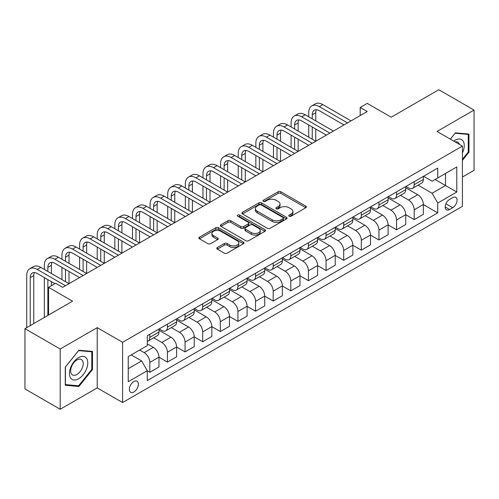 <?xml version="1.0" encoding="UTF-8"?>
<svg xmlns="http://www.w3.org/2000/svg" width="499" height="499" viewBox="0 0 499 499"><rect width="100%" height="100%" fill="white"/><g stroke="black" fill="none" stroke-linecap="round" stroke-linejoin="round"><path stroke-width="0.75" d="M289.164 216.229A1.372 0.792 0 0 0 291.098 216.229L305.806 207.74A1.959 1.129 0 0 0 306.38 206.935A1.959 1.129 0 0 0 305.806 206.137L280.893 191.753A1.959 1.129 0 0 0 278.124 191.753L263.416 200.249A1.372 0.792 0 0 0 263.017 200.804A1.372 0.792 0 0 0 263.416 201.365A1.372 0.792 0 0 0 265.356 201.365L267.258 200.267A6.262 3.618 0 0 1 276.115 200.267L278.192 201.465A6.262 3.618 0 0 1 280.026 204.022A6.262 3.618 0 0 1 278.192 206.58L276.29 207.678A1.372 0.792 0 0 0 275.891 208.239A1.372 0.792 0 0 0 276.29 208.794A1.372 0.792 0 0 0 278.23 208.794L280.132 207.696A6.262 3.618 0 0 1 288.99 207.696L291.067 208.894A6.262 3.618 0 0 1 292.901 211.451A6.262 3.618 0 0 1 291.067 214.009L289.164 215.106A1.372 0.792 0 0 0 288.759 215.668A1.372 0.792 0 0 0 289.164 216.229L289.164 215.106M133.875 391.964A6.381 3.686 120 0 0 138.042 386.345A6.381 3.686 120 0 0 137.069 381.23A6.381 3.686 120 0 0 133.875 381.542A6.381 3.686 120 0 0 129.709 387.168A6.381 3.686 120 0 0 130.688 392.283A6.381 3.686 120 0 0 133.875 391.964M217.364 247.529A1.959 1.129 0 0 0 216.791 248.327A1.959 1.129 0 0 0 217.364 249.132L224.357 253.168A1.959 1.129 0 0 0 227.12 253.168L243.456 243.737A1.959 1.129 0 0 0 244.03 242.938A1.959 1.129 0 0 0 243.456 242.14L218.543 227.756A1.959 1.129 0 0 0 215.774 227.756L199.438 237.181A1.959 1.129 0 0 0 198.87 237.979A1.959 1.129 0 0 0 199.438 238.784L207.883 243.655A1.959 1.129 0 0 0 210.653 243.655L217.639 239.62A1.959 1.129 0 0 0 218.213 238.821A1.959 1.129 0 0 0 217.639 238.023L213.453 235.603A5.233 3.025 0 0 1 211.919 233.47A5.233 3.025 0 0 1 215.15 230.675A5.233 3.025 0 0 1 220.857 231.33L237.262 240.799A5.233 3.025 0 0 1 238.796 242.938A5.233 3.025 0 0 1 235.559 245.726A5.233 3.025 0 0 1 229.858 245.071L227.12 243.493A1.959 1.129 0 0 0 224.357 243.493L217.364 247.529L217.364 249.132M462.417 177.045L474.05 170.334L474.05 110.086L438.802 89.733L391.21 117.209L367.239 103.374L360.191 107.441L367.239 111.514L62.668 287.355L55.62 283.282L48.565 287.355L48.565 315.031M60.198 349.019L60.198 409.267L97.218 387.898L97.218 327.65L60.198 349.019L24.95 328.666L72.542 301.196L48.565 287.355M97.218 327.65L122.598 342.308L462.417 146.113L462.417 206.355L122.598 402.55L122.598 342.308M474.05 110.086L437.037 131.455L462.417 146.113M267.395 228.311A1.959 1.129 0 0 0 270.165 228.311L286.495 218.886A1.959 1.129 0 0 0 287.068 218.088A1.959 1.129 0 0 0 286.495 217.283L261.582 202.9A1.959 1.129 0 0 0 258.819 202.9L242.483 212.331A1.959 1.129 0 0 0 241.909 213.129A1.959 1.129 0 0 0 242.483 213.928L267.395 228.311M238.26 216.522A1.372 0.792 0 0 1 239.645 216.716L239.645 215.088L264.975 229.715A1.959 1.129 0 0 1 265.549 230.513A1.959 1.129 0 0 1 264.975 231.311L248.645 240.736A1.959 1.129 0 0 1 245.876 240.736L220.963 226.353L220.963 224.756A1.959 1.129 0 0 0 220.39 225.554A1.959 1.129 0 0 0 220.963 226.353M220.963 224.756L227.949 220.72A1.959 1.129 0 0 1 230.719 220.72L240.824 226.552A1.959 1.129 0 0 0 243.593 226.552L248.228 223.876A1.959 1.129 0 0 0 248.801 223.078A1.959 1.129 0 0 0 248.228 222.28L237.711 216.204A1.372 0.792 0 0 1 237.306 215.649A1.372 0.792 0 0 1 238.154 214.919A1.372 0.792 0 0 1 239.645 215.088M60.198 409.267L24.95 388.914L24.95 328.666M452.687 197.641L449.587 199.432A6.181 3.568 120 0 0 445.545 204.883A6.181 3.568 120 0 0 446.493 209.836A6.181 3.568 120 0 0 449.587 209.53L452.687 207.74A6.181 3.568 120 0 0 456.728 202.288A6.181 3.568 120 0 0 455.78 197.336A6.181 3.568 120 0 0 452.687 197.641M423.57 176.272L432.103 181.199L437.742 177.943L437.742 168.094L147.274 335.79L147.274 345.645L128.237 356.635L128.237 381.71L147.274 370.72L147.274 380.569L437.742 212.867L437.742 203.018L432.103 193.244L418.081 185.154M437.742 177.943L456.778 166.953L456.778 192.028L437.742 203.018M97.218 387.898L122.598 402.55M360.191 107.441L360.191 115.581M435.059 179.49L445.495 185.516L445.495 173.465L456.778 166.953M432.103 193.244L445.495 185.516L456.778 192.028M128.237 368.68L141.629 360.945L131.2 354.926M147.274 370.801L149.812 372.266L149.812 362.411A7.978 4.603 -120 0 0 144.167 352.643L139.658 350.042M149.812 372.266L158.975 366.971L158.975 357.122A7.978 4.603 -120 0 0 153.336 347.354L147.274 343.855M158.975 357.203L167.433 362.087L167.433 352.238A7.978 4.603 -120 0 0 161.795 342.47L153.698 337.792M167.433 362.087L176.602 356.797L176.602 346.948A7.978 4.603 -120 0 0 170.957 337.174L158.975 330.257M176.602 347.03L185.06 351.914L185.06 342.065A7.978 4.603 -120 0 0 179.422 332.29L171.325 327.618M185.06 351.914L194.223 346.618L194.223 336.769A7.978 4.603 -120 0 0 188.585 327.001L176.602 320.084M194.223 336.85L202.688 341.734L202.688 331.885A7.978 4.603 -120 0 0 197.049 322.117L188.946 317.439M202.688 341.734L211.85 336.445L211.85 326.596A7.978 4.603 -120 0 0 206.212 316.828L194.223 309.904M211.85 326.677L220.315 331.561L220.315 321.712A7.978 4.603 -120 0 0 214.67 311.937L206.574 307.265M220.315 331.561L229.478 326.271L229.478 316.416A7.978 4.603 -120 0 0 223.839 306.648L211.85 299.731M229.478 316.497L237.936 321.381L237.936 311.532A7.978 4.603 -120 0 0 232.297 301.764L224.201 297.086M237.936 321.381L247.105 316.092L247.105 306.243A7.978 4.603 -120 0 0 241.46 296.475L229.478 289.551M247.105 306.324L255.563 311.208L255.563 301.359A7.978 4.603 -120 0 0 249.924 291.591L241.822 286.913M255.563 311.208L264.726 305.918L264.726 296.063A7.978 4.603 -120 0 0 259.087 286.295L247.105 279.378M264.726 296.15L273.19 301.034L273.19 291.179A7.978 4.603 -120 0 0 267.551 281.411L259.449 276.739M273.19 301.034L282.353 295.739L282.353 285.89A7.978 4.603 -120 0 0 276.714 276.122L264.726 269.198M282.353 285.971L290.817 290.855L290.817 281.006A7.978 4.603 -120 0 0 285.172 271.238L277.076 266.56M290.817 290.855L299.98 285.565L299.98 275.716A7.978 4.603 -120 0 0 294.341 265.942L282.353 259.025M299.98 275.797L308.438 280.681L308.438 270.832A7.978 4.603 -120 0 0 302.799 261.058L294.703 256.386M308.438 280.681L317.607 275.386L317.607 265.537A7.978 4.603 -120 0 0 311.962 255.769L299.98 248.851M317.607 265.618L326.065 270.502L326.065 260.653A7.978 4.603 -120 0 0 320.427 250.885L312.324 246.207M326.065 270.502L335.228 265.212L335.228 255.363A7.978 4.603 -120 0 0 329.589 245.595L317.607 238.672M335.228 255.444L343.692 260.328L343.692 250.479A7.978 4.603 -120 0 0 338.054 240.705L329.951 236.033M343.692 260.328L352.855 255.039L352.855 245.184A7.978 4.603 -120 0 0 347.217 235.416L335.228 228.498M352.855 245.265L361.32 250.149L361.32 240.3A7.978 4.603 -120 0 0 355.675 230.532L347.578 225.854M361.32 250.149L370.483 244.859L370.483 235.01A7.978 4.603 -120 0 0 364.844 225.242L352.855 218.319M370.483 235.091L378.941 239.975L378.941 230.126A7.978 4.603 -120 0 0 373.302 220.358L365.206 215.68M378.941 239.975L388.11 234.686L388.11 224.831A7.978 4.603 -120 0 0 382.465 215.063L370.483 208.145M388.11 224.918L396.568 229.802L396.568 219.947A7.978 4.603 -120 0 0 390.929 210.179L382.827 205.507M396.568 229.802L405.731 224.506L405.731 214.657A7.978 4.603 -120 0 0 400.092 204.889L388.11 197.966M405.731 214.738L414.195 219.622L414.195 209.773A7.978 4.603 -120 0 0 408.556 200.005L400.454 195.327M414.195 219.622L423.358 214.333L423.358 204.484A7.978 4.603 -120 0 0 417.719 194.71L405.731 187.792M405.943 186.451L408.556 187.955A7.978 4.603 -120 0 0 412.542 188.348A7.978 4.603 -120 0 0 414.195 184.699L414.195 181.686M388.322 196.625L390.929 198.134A7.978 4.603 -120 0 0 394.915 198.527A7.978 4.603 -120 0 0 396.568 194.872L396.568 191.866M370.695 206.798L373.302 208.308A7.978 4.603 -120 0 0 377.288 208.701A7.978 4.603 -120 0 0 378.941 205.052L378.941 202.039M353.067 216.978L355.675 218.481A7.978 4.603 -120 0 0 359.667 218.88A7.978 4.603 -120 0 0 361.32 215.225L361.32 212.212M335.44 227.151L338.054 228.661A7.978 4.603 -120 0 0 342.04 229.053A7.978 4.603 -120 0 0 343.692 225.405L343.692 222.392M317.819 237.331L320.427 238.834A7.978 4.603 -120 0 0 324.412 239.233A7.978 4.603 -120 0 0 326.065 235.578L326.065 232.565M300.192 247.504L302.799 249.013A7.978 4.603 -120 0 0 306.785 249.406A7.978 4.603 -120 0 0 308.438 245.758L308.438 242.745M282.565 257.684L285.172 259.187A7.978 4.603 -120 0 0 289.164 259.58A7.978 4.603 -120 0 0 290.817 255.931L290.817 252.918M264.938 267.857L267.551 269.366A7.978 4.603 -120 0 0 271.537 269.759A7.978 4.603 -120 0 0 273.19 266.104L273.19 263.098M247.317 278.03L249.924 279.54A7.978 4.603 -120 0 0 253.91 279.933A7.978 4.603 -120 0 0 255.563 276.284L255.563 273.271M229.69 288.21L232.297 289.713A7.978 4.603 -120 0 0 236.283 290.112A7.978 4.603 -120 0 0 237.936 286.457L237.936 283.444M212.063 298.383L214.67 299.893A7.978 4.603 -120 0 0 218.662 300.286A7.978 4.603 -120 0 0 220.315 296.637L220.315 293.624M194.435 308.563L197.049 310.066A7.978 4.603 -120 0 0 201.035 310.465A7.978 4.603 -120 0 0 202.688 306.81L202.688 303.797M176.814 318.736L179.422 320.246A7.978 4.603 -120 0 0 183.407 320.639A7.978 4.603 -120 0 0 185.06 316.99L185.06 313.977M159.187 328.916L161.795 330.419A7.978 4.603 -120 0 0 165.78 330.812A7.978 4.603 -120 0 0 167.433 327.163L167.433 324.15M423.358 204.565L437.742 212.867M412.542 188.348L421.705 183.058A7.978 4.603 -120 0 0 423.358 179.409L423.358 176.397M394.915 198.527L404.084 193.238A7.978 4.603 -120 0 0 405.731 189.583L405.731 186.57M377.288 208.701L386.457 203.411A7.978 4.603 -120 0 0 388.11 199.762L388.11 196.749M359.667 218.88L368.83 213.584A7.978 4.603 -120 0 0 370.483 209.936L370.483 206.923M342.04 229.053L351.202 223.764A7.978 4.603 -120 0 0 352.855 220.109L352.855 217.096M324.412 239.233L333.582 233.937A7.978 4.603 -120 0 0 335.228 230.288L335.228 227.276M306.785 249.406L315.954 244.117A7.978 4.603 -120 0 0 317.607 240.462L317.607 237.449M289.164 259.58L298.327 254.29A7.978 4.603 -120 0 0 299.98 250.641L299.98 247.629M271.537 269.759L280.7 264.47A7.978 4.603 -120 0 0 282.353 260.815L282.353 257.802M253.91 279.933L263.079 274.643A7.978 4.603 -120 0 0 264.726 270.994L264.726 267.982M236.283 290.112L245.452 284.817A7.978 4.603 -120 0 0 247.105 281.168L247.105 278.155M218.662 300.286L227.825 294.996A7.978 4.603 -120 0 0 229.478 291.341L229.478 288.328M201.035 310.465L210.198 305.17A7.978 4.603 -120 0 0 211.85 301.521L211.85 298.508M183.407 320.639L192.577 315.349A7.978 4.603 -120 0 0 194.223 311.694L194.223 308.681M165.78 330.812L174.949 325.523A7.978 4.603 -120 0 0 176.602 321.874L176.602 318.861M147.274 341.316A7.978 4.603 -120 0 0 148.159 340.992L157.322 335.702A7.978 4.603 -120 0 0 158.975 332.047L158.975 329.034M148.159 340.992A7.978 4.603 -120 0 0 149.812 337.336L149.812 334.33M141.629 360.945L147.274 370.72M462.417 160.366L468.973 152.214L468.973 134.069L455.369 132.853L450.323 139.127M65.275 385.284L78.886 386.5L92.49 369.572L92.49 351.427L78.886 350.211L65.275 367.139L65.275 385.284M468.268 151.802L468.973 152.214M91.785 369.166L92.49 369.572M77.445 385.671L78.886 386.5M289.707 216.423L291.067 215.637A6.262 3.618 0 0 0 292.901 213.079L292.901 211.451M280.026 204.022L280.026 205.65A6.262 3.618 0 0 1 278.192 208.208L276.839 208.987M305.806 206.137L305.806 207.74L280.893 193.381A1.959 1.129 0 0 0 278.124 193.381L263.965 201.559M286.47 218.899L261.582 204.534A1.959 1.129 0 0 0 258.819 204.534L242.508 213.946M283.039 218.643A1.372 0.792 0 0 0 283.438 218.088A1.372 0.792 0 0 0 283.039 217.527L261.17 204.902A1.372 0.792 0 0 0 259.231 204.902L257.222 206.062A6.262 3.618 0 0 0 255.388 208.613A6.262 3.618 0 0 0 257.222 211.171L272.173 219.803A6.262 3.618 0 0 0 281.031 219.803L283.039 218.643L283.039 220.271A1.372 0.792 0 0 0 283.438 219.716L283.438 218.088M255.388 208.613L255.388 210.241A6.262 3.618 0 0 0 257.222 212.799L257.222 211.171M283.039 220.271L281.031 221.431A6.262 3.618 0 0 1 272.173 221.431L257.222 212.799M220.988 226.371L227.949 222.348L227.949 220.72M248.801 223.078L248.801 224.706A1.959 1.129 0 0 1 248.228 225.504L243.593 228.186A1.959 1.129 0 0 1 240.824 228.186L230.719 222.348A1.959 1.129 0 0 0 227.949 222.348M239.645 216.716L264.95 231.324M251.309 232.609A5.233 3.025 0 0 0 257.016 233.264A5.233 3.025 0 0 0 260.247 230.469A5.233 3.025 0 0 0 258.713 228.336L252.937 224.999A1.959 1.129 0 0 0 250.167 224.999L245.527 227.675A1.959 1.129 0 0 0 244.959 228.473A1.959 1.129 0 0 0 245.527 229.272L251.309 232.609L251.309 234.237A5.233 3.025 0 0 0 257.016 234.892A5.233 3.025 0 0 0 260.247 232.097L260.247 230.469M244.959 228.473L244.959 230.101A1.959 1.129 0 0 0 245.527 230.9L245.527 229.272M251.309 234.237L245.527 230.9M238.796 242.938L238.796 244.566A5.233 3.025 0 0 1 235.559 247.354A5.233 3.025 0 0 1 229.858 246.699L227.12 245.121A1.959 1.129 0 0 0 224.357 245.121L217.389 249.144M211.919 233.47L211.919 235.098A5.233 3.025 0 0 0 213.453 237.231L213.453 235.603M217.614 239.632L213.453 237.231M243.425 243.749L218.543 229.384A1.959 1.129 0 0 0 215.774 229.384L199.469 238.796M308.725 116.803L308.725 112.737A14.958 8.633 60 0 1 311.819 105.888L315.343 103.854A14.958 8.633 60 0 1 322.822 104.59L351.022 120.877M311.819 105.888A14.958 8.633 60 0 1 319.298 106.63L347.497 122.91M343.973 124.943L319.298 110.697A9.968 5.757 -120 0 0 314.314 110.204A9.968 5.757 -120 0 0 312.249 114.77L312.249 118.837M316.397 109.743A9.968 5.757 -120 0 0 315.773 112.737L315.773 120.877M312.249 126.983L312.249 139.19M315.773 129.016L315.773 141.229L287.574 124.943L284.043 126.983L312.249 143.263M308.725 137.156L308.725 124.943M291.098 126.983L291.098 122.91A14.958 8.633 60 0 1 294.192 116.061L297.722 114.028A14.958 8.633 60 0 1 305.195 114.77L333.401 131.05M294.192 116.061A14.958 8.633 60 0 1 301.67 116.803L329.87 133.083M326.346 135.123L301.67 120.877A9.968 5.757 -120 0 0 296.687 120.384A9.968 5.757 -120 0 0 294.622 124.943L294.622 129.016M298.77 119.922A9.968 5.757 -120 0 0 298.146 122.91L298.146 131.05M294.622 137.156L294.622 149.369M298.146 139.19L298.146 151.403L269.947 135.123L266.422 137.156L294.622 153.436M291.098 147.33L291.098 135.123M308.719 145.296L284.043 131.05A9.968 5.757 -120 0 0 279.06 130.557A9.968 5.757 -120 0 0 276.995 135.123L276.995 139.19M281.143 130.096A9.968 5.757 -120 0 0 280.519 133.083L280.519 141.229M276.995 147.33L276.995 159.543M280.519 149.369L280.519 161.576L252.319 145.296L248.795 147.33L276.995 163.616M273.471 157.509L273.471 145.296M273.471 137.156L273.471 133.083A14.958 8.633 60 0 1 276.571 126.241A14.958 8.633 60 0 1 284.043 126.983M276.571 126.241L280.095 124.207A14.958 8.633 60 0 1 287.574 124.943M291.098 155.476L266.422 141.229A9.968 5.757 -120 0 0 261.432 140.73A9.968 5.757 -120 0 0 259.368 145.296L259.368 149.369M263.522 140.275A9.968 5.757 -120 0 0 262.898 143.263L262.898 151.403M259.368 157.509L259.368 169.722M262.898 159.543L262.898 171.756L234.692 155.476L231.168 157.509L259.368 173.789M255.844 167.683L255.844 155.476M255.844 147.33L255.844 143.263A14.958 8.633 60 0 1 258.944 136.414A14.958 8.633 60 0 1 266.422 137.156M258.944 136.414L262.468 134.381A14.958 8.633 60 0 1 269.947 135.123M273.471 165.649L248.795 151.403A9.968 5.757 -120 0 0 243.811 150.91A9.968 5.757 -120 0 0 241.747 155.476L241.747 159.543M245.895 150.448A9.968 5.757 -120 0 0 245.271 153.436L245.271 161.576M241.747 167.683L241.747 179.896M245.271 169.722L245.271 181.929L217.071 165.649L213.541 167.683L241.747 183.969M238.223 177.862L238.223 165.649M238.223 157.509L238.223 153.436A14.958 8.633 60 0 1 241.316 146.594A14.958 8.633 60 0 1 248.795 147.33M241.316 146.594L244.841 144.554A14.958 8.633 60 0 1 252.319 145.296M462.417 152.95A12.962 7.485 120 0 0 463.022 140.961A12.962 7.485 120 0 0 453.772 141.117M459.448 144.398A8.876 5.121 120 0 0 458.849 143.107A8.876 5.121 120 0 0 457.851 142.184A8.876 5.121 120 0 0 455.138 141.909M455.057 133.239L468.268 134.431L468.268 152.008L462.417 159.293M467.395 133.925L468.268 134.431M450.348 139.146L455.082 133.252M78.605 357.608A12.962 7.485 120 0 0 69.436 373.483A12.962 7.485 120 0 0 78.605 378.778A12.962 7.485 120 0 0 87.768 362.904A12.962 7.485 120 0 0 78.605 357.608M76.933 359.985A8.876 5.121 120 0 0 71.139 367.807A8.876 5.121 120 0 0 72.498 374.917A8.876 5.121 120 0 0 76.933 374.475A8.876 5.121 120 0 0 82.728 366.653A8.876 5.121 120 0 0 81.368 359.542A8.876 5.121 120 0 0 76.933 359.985M91.785 369.372L78.605 385.771L65.419 384.592L65.419 367.014L78.605 350.616L91.785 351.795L91.785 369.372M90.912 351.29L91.785 351.795M255.844 175.823L231.168 161.576A9.968 5.757 -120 0 0 226.184 161.083A9.968 5.757 -120 0 0 224.12 165.649L224.12 169.722M228.268 160.628A9.968 5.757 -120 0 0 227.644 163.616L227.644 171.756M224.12 177.862L224.12 190.069M227.644 179.896L227.644 192.109L199.444 175.823L195.92 177.862L224.12 194.142M220.595 188.036L220.595 175.823M220.595 167.683L220.595 163.616A14.958 8.633 60 0 1 223.689 156.767A14.958 8.633 60 0 1 231.168 157.509M223.689 156.767L227.22 154.734A14.958 8.633 60 0 1 234.692 155.476M238.216 186.002L213.541 171.756A9.968 5.757 -120 0 0 208.557 171.263A9.968 5.757 -120 0 0 206.492 175.823L206.492 179.896M210.64 170.801A9.968 5.757 -120 0 0 210.017 173.789L210.017 181.929M206.492 188.036L206.492 200.249M210.017 190.069L210.017 202.282L181.817 186.002L178.293 188.036L206.492 204.316M202.968 198.215L202.968 186.002M202.968 177.862L202.968 173.789A14.958 8.633 60 0 1 206.068 166.947A14.958 8.633 60 0 1 213.541 167.683M206.068 166.947L209.592 164.907A14.958 8.633 60 0 1 217.071 165.649M220.595 196.176L195.92 181.929A9.968 5.757 -120 0 0 190.93 181.436A9.968 5.757 -120 0 0 188.865 186.002L188.865 190.069M193.019 180.975A9.968 5.757 -120 0 0 192.396 183.969L192.396 192.109M188.865 198.215L188.865 210.422M192.396 200.249L192.396 212.462L164.19 196.176L160.666 198.215L188.865 214.495M185.341 208.389L185.341 196.176M185.341 188.036L185.341 183.969A14.958 8.633 60 0 1 188.441 177.12A14.958 8.633 60 0 1 195.92 177.862M188.441 177.12L191.965 175.087A14.958 8.633 60 0 1 199.444 175.823M202.968 206.355L178.293 192.109A9.968 5.757 -120 0 0 173.309 191.616A9.968 5.757 -120 0 0 171.244 196.176L171.244 200.249M175.392 191.154A9.968 5.757 -120 0 0 174.769 194.142L174.769 202.282M171.244 208.389L171.244 220.602M174.769 210.422L174.769 222.635L146.569 206.355L143.038 208.389L171.244 224.669M167.72 218.562L167.72 206.355M167.72 198.215L167.72 194.142A14.958 8.633 60 0 1 170.814 187.293A14.958 8.633 60 0 1 178.293 188.036M170.814 187.293L174.338 185.26A14.958 8.633 60 0 1 181.817 186.002M185.341 216.529L160.666 202.282A9.968 5.757 -120 0 0 155.682 201.789A9.968 5.757 -120 0 0 153.617 206.355L153.617 210.422M157.765 201.328A9.968 5.757 -120 0 0 157.141 204.316L157.141 212.462M153.617 218.562L153.617 230.775M157.141 220.602L157.141 232.808L128.942 216.529L125.417 218.562L153.617 234.848M150.093 228.742L150.093 216.529M150.093 208.389L150.093 204.316A14.958 8.633 60 0 1 153.187 197.473A14.958 8.633 60 0 1 160.666 198.215M153.187 197.473L156.717 195.44A14.958 8.633 60 0 1 164.19 196.176M167.72 226.708L143.038 212.462A9.968 5.757 -120 0 0 138.055 211.963A9.968 5.757 -120 0 0 135.99 216.529L135.99 220.602M140.138 211.507A9.968 5.757 -120 0 0 139.514 214.495L139.514 222.635M135.99 228.742L135.99 240.955M139.514 230.775L139.514 242.988L111.314 226.708L107.79 228.742L135.99 245.021M132.466 238.915L132.466 226.708M132.466 218.562L132.466 214.495A14.958 8.633 60 0 1 135.566 207.646A14.958 8.633 60 0 1 143.038 208.389M135.566 207.646L139.09 205.613A14.958 8.633 60 0 1 146.569 206.355M150.093 236.882L125.417 222.635A9.968 5.757 -120 0 0 120.434 222.142A9.968 5.757 -120 0 0 118.363 226.708L118.363 230.775M122.517 221.681A9.968 5.757 -120 0 0 121.893 224.669L121.893 232.808M118.363 238.915L118.363 251.128M121.893 240.955L121.893 253.161L93.687 236.882L90.163 238.915L118.363 255.201M114.839 249.095L114.839 236.882M114.839 228.742L114.839 224.669A14.958 8.633 60 0 1 117.939 217.826A14.958 8.633 60 0 1 125.417 218.562M117.939 217.826L121.463 215.786A14.958 8.633 60 0 1 128.942 216.529M132.466 247.055L107.79 232.808A9.968 5.757 -120 0 0 102.806 232.316A9.968 5.757 -120 0 0 100.742 236.882L100.742 240.955M104.89 231.86A9.968 5.757 -120 0 0 104.266 234.848L104.266 242.988M100.742 249.095L100.742 261.301M104.266 251.128L104.266 263.341L76.066 247.055L72.542 249.095L100.742 265.374M97.218 259.268L97.218 247.055M97.218 238.915L97.218 234.848A14.958 8.633 60 0 1 100.311 227.999A14.958 8.633 60 0 1 107.79 228.742M100.311 227.999L103.836 225.966A14.958 8.633 60 0 1 111.314 226.708M114.839 257.234L90.163 242.988A9.968 5.757 -120 0 0 85.179 242.495A9.968 5.757 -120 0 0 83.115 247.055L83.115 251.128M87.263 242.034A9.968 5.757 -120 0 0 86.639 245.021L86.639 253.161M83.115 259.268L83.115 271.481M86.639 261.301L86.639 273.514L58.439 257.234L54.915 259.268L83.115 275.548M79.591 269.448L79.591 257.234M79.591 249.095L79.591 245.021A14.958 8.633 60 0 1 82.684 238.179A14.958 8.633 60 0 1 90.163 238.915M82.684 238.179L86.215 236.139A14.958 8.633 60 0 1 93.687 236.882M97.218 267.408L72.542 253.161A9.968 5.757 -120 0 0 67.552 252.669A9.968 5.757 -120 0 0 65.488 257.234L65.488 261.301M69.635 252.207A9.968 5.757 -120 0 0 69.012 255.201L69.012 263.341M65.488 269.448L65.488 281.654M69.012 271.481L69.012 283.694L40.812 267.408L37.288 269.448L65.488 285.727M61.963 279.621L61.963 267.408M61.963 259.268L61.963 255.201A14.958 8.633 60 0 1 65.063 248.352A14.958 8.633 60 0 1 72.542 249.095M65.063 248.352L68.588 246.319A14.958 8.633 60 0 1 76.066 247.055M79.591 277.587L54.915 263.341A9.968 5.757 -120 0 0 49.931 262.848A9.968 5.757 -120 0 0 47.86 267.408L47.86 271.481M52.015 262.387A9.968 5.757 -120 0 0 51.391 265.374L51.391 273.514M47.86 279.621L47.86 315.443M51.391 281.654L51.391 285.727M44.336 317.476L44.336 277.587M44.336 269.448L44.336 265.374A14.958 8.633 60 0 1 47.436 258.526A14.958 8.633 60 0 1 54.915 259.268M47.436 258.526L50.96 256.492A14.958 8.633 60 0 1 58.439 257.234M54.915 283.694L37.288 273.514A9.968 5.757 -120 0 0 32.304 273.022A9.968 5.757 -120 0 0 30.239 277.587L30.239 325.616M34.387 272.56A9.968 5.757 -120 0 0 33.764 275.548L33.764 323.583M26.715 327.65L26.715 275.548A14.958 8.633 60 0 1 29.809 268.705A14.958 8.633 60 0 1 37.288 269.448M29.809 268.705L33.333 266.672A14.958 8.633 60 0 1 40.812 267.408M144.167 352.643L153.336 347.354M161.795 342.47L170.957 337.174M179.422 332.29L188.585 327.001M197.049 322.117L206.212 316.828M214.67 311.937L223.839 306.648M232.297 301.764L241.46 296.475M249.924 291.591L259.087 286.295M267.551 281.411L276.714 276.122M285.172 271.238L294.341 265.942M302.799 261.058L311.962 255.769M320.427 250.885L329.589 245.595M338.054 240.705L347.217 235.416M355.675 230.532L364.844 225.242M373.302 220.358L382.465 215.063M390.929 210.179L400.092 204.889M408.556 200.005L417.719 194.71M414.195 184.699L423.358 179.409M414.195 209.773L423.358 204.484M396.568 219.947L405.731 214.657M396.568 194.872L405.731 189.583M378.941 230.126L388.11 224.831M378.941 205.052L388.11 199.762M361.32 240.3L370.483 235.01M361.32 215.225L370.483 209.936M343.692 250.479L352.855 245.184M343.692 225.405L352.855 220.109M326.065 260.653L335.228 255.363M326.065 235.578L335.228 230.288M308.438 270.832L317.607 265.537M308.438 245.758L317.607 240.462M290.817 281.006L299.98 275.716M290.817 255.931L299.98 250.641M273.19 291.179L282.353 285.89M273.19 266.104L282.353 260.815M255.563 301.359L264.726 296.063M255.563 276.284L264.726 270.994M237.936 311.532L247.105 306.243M237.936 286.457L247.105 281.168M220.315 321.712L229.478 316.416M220.315 296.637L229.478 291.341M202.688 331.885L211.85 326.596M202.688 306.81L211.85 301.521M185.06 342.065L194.223 336.769M185.06 316.99L194.223 311.694M167.433 352.238L176.602 346.948M167.433 327.163L176.602 321.874M149.812 362.411L158.975 357.122M149.812 337.336L158.975 332.047M445.925 203.835L452.687 207.74M445.214 207.004L449.587 209.53M291.067 215.637L291.067 214.009M276.29 208.794L276.29 207.678M278.192 208.208L278.192 206.58M263.416 201.365L263.416 200.249M278.124 193.381L278.124 191.753M280.893 193.381L280.893 191.753M242.483 213.928L242.483 212.331M258.819 204.534L258.819 202.9M261.582 204.534L261.582 202.9M286.495 218.886L286.495 217.283M272.173 221.431L272.173 219.803M281.031 221.431L281.031 219.803M230.719 222.348L230.719 220.72M240.824 228.186L240.824 226.552M243.593 228.186L243.593 226.552M248.228 225.504L248.228 223.876M264.975 231.311L264.975 229.715M224.357 245.121L224.357 243.493M227.12 245.121L227.12 243.493M229.858 246.699L229.858 245.071M217.639 239.62L217.639 238.023M199.438 238.784L199.438 237.181M215.774 229.384L215.774 227.756M218.543 229.384L218.543 227.756M243.456 243.737L243.456 242.14M322.822 104.59L319.298 106.63M315.773 112.737L312.249 114.77M305.195 114.77L301.67 116.803M298.146 122.91L294.622 124.943M280.519 133.083L276.995 135.123M262.898 143.263L259.368 145.296M245.271 153.436L241.747 155.476M227.644 163.616L224.12 165.649M210.017 173.789L206.492 175.823M192.396 183.969L188.865 186.002M174.769 194.142L171.244 196.176M157.141 204.316L153.617 206.355M139.514 214.495L135.99 216.529M121.893 224.669L118.363 226.708M104.266 234.848L100.742 236.882M86.639 245.021L83.115 247.055M69.012 255.201L65.488 257.234M51.391 265.374L47.86 267.408M33.764 275.548L30.239 277.587"/></g></svg>
